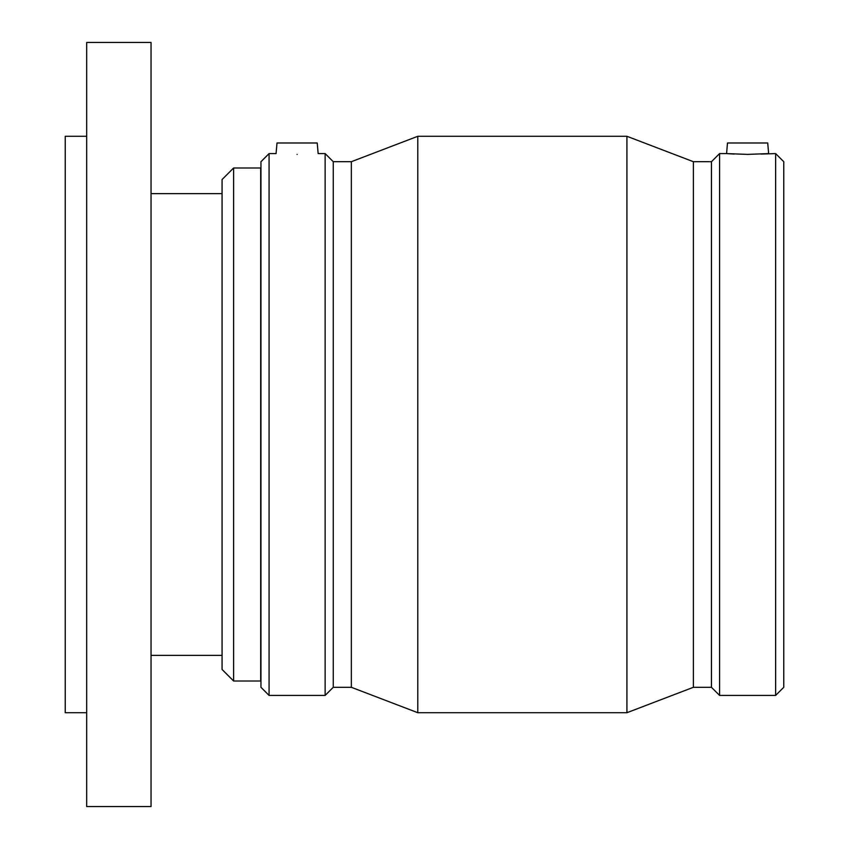 <?xml version="1.0" encoding="UTF-8"?>
<svg xmlns="http://www.w3.org/2000/svg" width="849" height="849" viewBox="0 0 849 849"><rect width="100%" height="100%" fill="white"/><g stroke="black" fill="none" stroke-linecap="round" stroke-linejoin="round"><path stroke-width="1.27" d="M233.613 167.985L222.077 179.521L222.077 669.479L233.613 681.015L233.613 167.985L260.685 167.985L260.685 681.015L233.613 681.015M86.683 136.286L65.235 136.286L65.235 712.714L86.683 712.714M86.683 42.45L86.683 806.55L151.037 806.55L151.037 42.45L86.683 42.45M151.037 193.646L222.077 193.646M317.218 142.993L276.997 142.993L276.074 153.584L269.08 153.584L269.08 695.416L325.135 695.416L325.135 153.584L318.142 153.584L317.218 142.993M325.135 153.584L333.264 161.703L351.337 161.703L417.793 136.286L626.923 136.286L693.378 161.703L711.451 161.703L719.581 153.584L726.574 153.584L727.497 142.993L767.719 142.993L768.642 153.584L747.608 154.401L726.574 153.584L734.205 154.072M761.012 154.072L775.636 153.584L775.636 695.416L719.581 695.416L719.581 153.584M297.108 154.401C324.254 153.51 324.254 153.51 297.108 154.401C269.971 153.51 269.971 153.51 297.108 154.401M269.08 153.584L260.951 161.703L260.951 687.297L269.08 695.416M333.264 161.703L333.264 687.297L325.135 695.416M351.337 161.703L351.337 687.297L417.793 712.714L626.923 712.714L626.923 136.286M417.793 136.286L417.793 712.714M693.378 161.703L693.378 687.297L626.923 712.714M711.451 161.703L711.451 687.297L719.581 695.416M775.636 695.416L783.765 687.297L783.765 161.703L775.636 153.584M151.037 655.354L222.077 655.354M333.264 687.297L351.337 687.297M693.378 687.297L711.451 687.297"/></g></svg>
